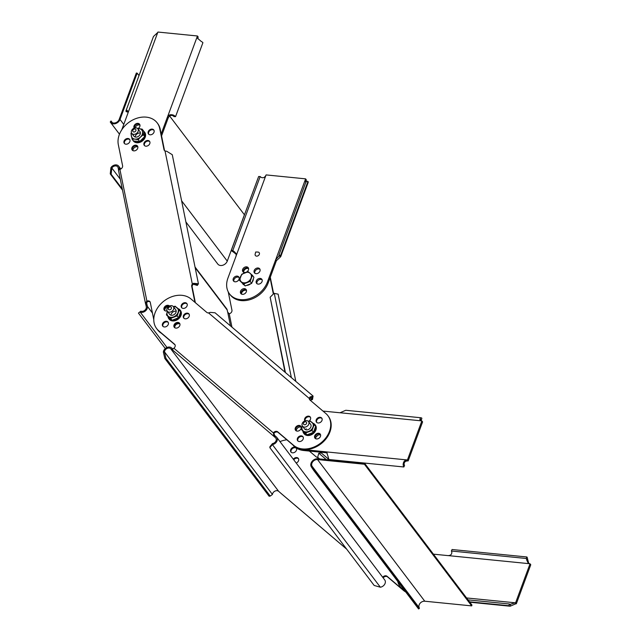 <?xml version="1.0" encoding="UTF-8"?>
<svg xmlns="http://www.w3.org/2000/svg" width="641" height="641" viewBox="0 0 641 641"><rect width="100%" height="100%" fill="white"/><g stroke="black" fill="none" stroke-linecap="round" stroke-linejoin="round"><path stroke-width="0.96" d="M515.596 602.804L516.334 603.774A4.271 3.285 -37.1 0 0 515.885 603.758L515.156 602.788A4.271 3.285 142.9 0 1 515.596 602.804L530.035 563.792A4.271 3.285 142.9 0 1 529.602 563.719L528.104 562.982L526.71 560.01L527.631 559.281L528.745 563.391M397.732 581.395A22.788 17.531 -37.1 0 0 400.168 586.635A22.788 17.531 -37.1 0 0 404.551 590.409M433.42 554.161L447.763 555.587A4.271 3.285 142.9 0 0 448.211 555.611L529.602 563.719M515.885 603.758L510.284 606.17L510.332 604.295L515.156 602.788L466.576 597.949M510.332 604.295A3.798 1.867 -84.3 0 1 510.044 604.311A3.798 1.867 -84.3 0 1 509.411 603.998L508.906 605.729A5.697 2.796 95.7 0 0 509.859 606.194A5.697 2.796 95.7 0 0 510.284 606.17M508.906 605.729L469.492 601.803M468.034 599.872L509.411 603.998M516.334 603.774L530.764 564.753L530.035 563.792M405.737 591.98A22.788 17.531 142.9 0 1 403.405 590.369L387.525 576.876A3.085 2.372 -37.1 0 0 383.51 577.485A3.085 2.372 -37.1 0 0 383.23 577.789L382.773 577.188A3.085 2.372 142.9 0 1 383.054 576.876A3.085 2.372 142.9 0 1 387.068 576.275L402.949 589.76A22.788 17.531 -37.1 0 0 405.28 591.379A22.788 17.531 142.9 0 1 400.905 587.605L400.168 586.635M526.253 558.479L451.384 551.012L452.073 549.521L526.942 556.981L526.253 558.479A3.798 1.867 -84.3 0 1 526.71 560.01M451.384 551.012A3.798 1.867 95.7 0 1 451.849 552.542C451.689 554.473 450.479 555.499 448.211 555.611M527.631 559.281A5.697 2.796 95.7 0 0 526.942 556.981M327.182 453.107L326.325 452.786A4.271 3.285 -37.1 0 0 325.9 452.714L303.682 450.503A22.788 17.531 142.9 0 1 292.913 444.974M408.165 460.911A4.271 3.285 -37.1 0 0 407.716 460.895L406.987 459.926A4.271 3.285 142.9 0 1 407.436 459.95L421.866 420.929L422.595 421.898L408.165 460.911L407.436 459.95M320.62 435.039A3.325 2.556 -37.1 0 0 315.893 437.386A3.325 2.556 -37.1 0 0 315.733 438.74M301.23 427.21A3.325 2.556 -37.1 0 0 296.503 429.558A3.325 2.556 -37.1 0 0 296.342 430.912M421.866 420.929A4.271 3.285 142.9 0 1 421.441 420.857L419.831 419.454L420.504 417.788L420.127 419.959M420.464 419.671A3.798 1.867 -84.3 0 1 420.744 419.655A3.798 1.867 -84.3 0 1 421.377 419.967L421.882 418.236A5.697 2.796 95.7 0 0 420.937 417.764A5.697 2.796 95.7 0 0 420.504 417.788M420.192 419.847L421.377 419.967M420.937 417.764L346.068 410.304A5.697 2.796 -84.3 0 0 345.643 410.328L340.042 412.748A4.271 3.285 142.9 0 1 339.602 412.732L322.968 411.073M292.536 444.437A22.788 17.531 -37.1 0 0 302.953 449.533L325.163 451.745A4.271 3.285 142.9 0 1 325.596 451.817L326.718 452.514L328.296 457.225A5.697 2.796 -84.3 0 0 328.993 459.517L403.854 466.977L404.543 465.486A3.798 1.867 -84.3 0 1 404.078 463.956L403.157 464.685C403.277 461.816 404.551 460.23 406.987 459.926L325.596 451.817L326.325 452.786M315.188 438.388A3.325 2.556 142.9 0 1 315.156 436.425A3.325 2.556 142.9 0 1 317.543 434.093A3.325 2.556 142.9 0 1 320.428 434.422A3.325 2.556 -37.1 0 0 320.388 434.39A3.325 2.556 -37.1 0 0 316.47 434.694A3.325 2.556 -37.1 0 0 315.188 438.388M295.805 430.56A3.325 2.556 142.9 0 1 295.773 428.589A3.325 2.556 142.9 0 1 298.153 426.257A3.325 2.556 142.9 0 1 301.046 426.594A3.325 2.556 -37.1 0 0 301.006 426.553A3.325 2.556 -37.1 0 0 297.079 426.858A3.325 2.556 -37.1 0 0 295.805 430.56M407.716 460.895C405.424 461.031 404.207 462.049 404.078 463.956M403.157 464.685A5.697 2.796 95.7 0 0 403.854 466.977M258.035 252.065A2.372 1.827 142.9 0 1 259.341 254.309A2.372 1.827 142.9 0 1 256.528 256.136A2.372 1.827 142.9 0 1 255.158 254.116L255.695 252.009L257.874 252.057A2.372 1.827 142.9 0 1 258.035 252.065M305.589 178.847L306.326 179.817A4.271 3.285 -37.1 0 0 306.19 180.249L305.461 179.28A4.271 3.285 142.9 0 1 305.589 178.847L266.103 174.913A4.271 3.285 142.9 0 1 265.919 175.338C264.805 177.421 263.331 178.15 261.496 177.525A3.798 1.546 -159.7 0 1 260.174 176.547L232.811 250.519L231.273 250.479L258.635 176.507L260.174 176.547M275.526 260.134A4.271 3.285 142.9 0 1 275.71 259.701L278.955 255.959L280.71 256.672L276.439 260.671A4.271 3.285 -37.1 0 0 276.255 261.095L268.138 283.05A22.788 17.531 142.9 0 1 241.176 300.589A22.788 17.531 142.9 0 1 230.231 294.828L229.494 293.866A22.788 17.531 -37.1 0 0 240.439 299.619A22.788 17.531 -37.1 0 0 267.401 282.08L275.526 260.134L276.255 261.095M236.257 254.293L233.252 251.937L234.133 251.496L236.104 253.628L236.168 255.759A4.271 3.285 142.9 0 1 236.032 256.2L227.916 278.146A22.788 17.531 -37.1 0 0 229.494 293.866M256.015 273.675A3.325 2.556 142.9 0 1 254.413 272.834A3.325 2.556 142.9 0 1 254.709 269.597A3.325 2.556 142.9 0 1 258.115 267.986A3.325 2.556 142.9 0 1 259.709 268.827A3.325 2.556 142.9 0 1 259.413 272.064A3.325 2.556 142.9 0 1 256.015 273.675M245.295 272.505A3.325 2.556 142.9 0 1 244.493 272.529A3.325 2.556 142.9 0 1 242.899 271.688A3.325 2.556 142.9 0 1 243.195 268.443A3.325 2.556 142.9 0 1 246.601 266.84A3.325 2.556 142.9 0 1 248.195 267.674A3.325 2.556 142.9 0 1 246.352 272.169M242.394 294.339A3.325 2.556 142.9 0 1 240.8 293.498A3.325 2.556 142.9 0 1 241.096 290.253A3.325 2.556 142.9 0 1 244.501 288.65A3.325 2.556 142.9 0 1 246.096 289.484A3.325 2.556 142.9 0 1 245.799 292.729A3.325 2.556 142.9 0 1 242.394 294.339M258.123 284.107A3.325 2.556 142.9 0 1 256.528 283.266A3.325 2.556 142.9 0 1 256.825 280.021A3.325 2.556 142.9 0 1 260.23 278.418A3.325 2.556 142.9 0 1 261.824 279.252A3.325 2.556 142.9 0 1 261.528 282.497A3.325 2.556 142.9 0 1 258.123 284.107M235.087 281.808A3.325 2.556 142.9 0 1 233.492 280.966A3.325 2.556 142.9 0 1 233.789 277.729A3.325 2.556 142.9 0 1 237.194 276.119A3.325 2.556 142.9 0 1 238.789 276.96A3.325 2.556 142.9 0 1 238.492 280.197A3.325 2.556 142.9 0 1 235.087 281.808M306.19 180.249L306.198 181.275M306.31 181.988C305.589 182.364 305.3 181.459 305.461 179.28L275.71 259.701L276.439 260.671M307.968 181.427L280.606 255.39L278.883 255.11L306.246 181.139L307.968 181.427A5.697 2.324 20.3 0 1 308.145 182.549A5.697 2.324 20.3 0 1 308.073 182.701M280.71 256.672A5.697 2.324 -159.7 0 0 280.782 256.52A5.697 2.324 -159.7 0 0 280.606 255.39M278.883 255.11A3.798 1.546 20.3 0 1 278.995 255.863A3.798 1.546 20.3 0 1 278.955 255.959M260.006 269.364A3.325 2.556 -37.1 0 0 258.852 268.956A3.325 2.556 -37.1 0 0 255.695 270.262A3.325 2.556 -37.1 0 0 254.854 273.258M247.33 267.802A3.325 2.556 -37.1 0 0 244.181 269.116A3.325 2.556 -37.1 0 0 243.34 272.113A3.325 2.556 142.9 0 1 243.26 271.824A3.325 2.556 142.9 0 1 244.886 268.499A3.325 2.556 142.9 0 1 248.484 268.218A3.325 2.556 -37.1 0 0 247.33 267.802M245.231 289.612A3.325 2.556 -37.1 0 0 242.082 290.926A3.325 2.556 -37.1 0 0 241.24 293.923A3.325 2.556 142.9 0 1 241.16 293.634A3.325 2.556 142.9 0 1 242.795 290.309A3.325 2.556 142.9 0 1 246.392 290.028A3.325 2.556 -37.1 0 0 245.231 289.612M262.113 279.796A3.325 2.556 -37.1 0 0 260.959 279.38A3.325 2.556 -37.1 0 0 257.81 280.694A3.325 2.556 -37.1 0 0 256.969 283.691M239.085 277.497A3.325 2.556 -37.1 0 0 237.923 277.088A3.325 2.556 -37.1 0 0 234.774 278.394A3.325 2.556 -37.1 0 0 233.933 281.399M234.133 251.496A3.798 1.546 20.3 0 1 232.811 250.519M231.273 250.479A5.697 2.324 -159.7 0 0 233.252 251.937M161.556 135.892L168.086 118.24A4.271 3.285 -37.1 0 1 168.279 117.808C169.352 115.749 170.826 115.019 172.701 115.628A3.798 1.546 20.3 0 1 174.015 116.598L175.554 116.646L202.917 42.675A5.697 2.324 20.3 0 0 200.945 41.208L197.556 38.244L197.292 36.417A4.271 3.285 142.9 0 1 197.428 35.984L157.934 32.05A4.271 3.285 142.9 0 1 157.75 32.475L153.487 36.481A5.697 2.324 20.3 0 0 153.415 36.633L126.053 110.605A5.697 2.324 -159.7 0 0 126.221 111.726L128 111.855M197.428 35.984L198.157 36.954A4.271 3.285 -37.1 0 0 198.021 37.386L197.292 36.417L167.541 116.846C168.791 114.731 170.81 114.178 173.583 115.18L172.701 115.628M139.962 125.155A3.325 2.556 -37.1 0 0 139.169 124.947A3.325 2.556 -37.1 0 0 135.123 127.855M137.863 146.965A3.325 2.556 -37.1 0 0 137.07 146.757A3.325 2.556 -37.1 0 0 132.975 150.667M127.791 111.125L126.125 110.452L127.23 110.396L128 112.904A4.271 3.285 142.9 0 1 127.871 113.337L121.798 129.754M127.944 112.007A3.798 1.546 20.3 0 1 127.831 111.262A3.798 1.546 20.3 0 1 127.839 111.238M161.171 133.993L167.357 117.271A4.271 3.285 142.9 0 1 167.541 116.846L168.279 117.808M138.432 123.977A3.325 2.556 142.9 0 1 139.77 124.538A3.325 2.556 -37.1 0 0 136.116 124.586A3.325 2.556 -37.1 0 0 134.362 128A3.325 2.556 -37.1 0 0 134.37 128.048A3.325 2.556 142.9 0 1 135.387 125.171A3.325 2.556 142.9 0 1 138.432 123.977M136.341 145.787A3.325 2.556 142.9 0 1 137.679 146.348A3.325 2.556 -37.1 0 0 134.025 146.396A3.325 2.556 -37.1 0 0 132.262 149.81A3.325 2.556 -37.1 0 0 132.439 150.315A3.325 2.556 142.9 0 1 133.088 147.206A3.325 2.556 142.9 0 1 136.341 145.787M198.021 37.386L197.941 38.869M175.554 116.646A5.697 2.324 -159.7 0 0 173.583 115.18M286.831 439.806A22.788 17.531 -37.1 0 0 279.981 441.609M317.688 457.345A3.085 2.372 142.9 0 1 316.165 456.841L309.363 451.064M293.306 459.204A3.325 2.556 142.9 0 1 298.025 458.091A3.325 2.556 142.9 0 1 298.321 458.403A3.325 2.556 142.9 0 1 296.198 463.026M296.198 447.963A3.325 2.556 142.9 0 1 296.214 447.979A3.325 2.556 142.9 0 1 295.325 451.841A3.325 2.556 142.9 0 1 291.214 452.306A3.325 2.556 142.9 0 1 290.918 451.985A3.325 2.556 142.9 0 1 291.455 448.46A3.325 2.556 142.9 0 1 295.237 447.274M298.522 458.732A3.325 2.556 -37.1 0 0 298.482 458.7A3.325 2.556 -37.1 0 0 293.762 459.813M296.414 448.299A3.325 2.556 -37.1 0 0 296.374 448.267A3.325 2.556 -37.1 0 0 292.448 448.572A3.325 2.556 -37.1 0 0 291.174 452.266M329.45 459.909L321.229 452.923L318.705 453.387L317.696 457.305L319.603 458.932M317.696 457.305L318.273 458.796M173.006 349.081L171.476 347.839A4.984 3.838 -37.1 0 0 165.001 348.816A4.984 3.838 -37.1 0 0 163.375 352.005L164.465 351.845L165.907 358.295L270.23 496.078L272.441 494.467A3.798 2.925 -37.1 0 1 273.683 492.032A3.798 2.925 -37.1 0 1 278.619 491.286L280.958 493.314M272.473 443.588L272.377 444.598L269.845 447.666L269.941 446.665L272.473 443.588A3.798 2.925 142.9 0 0 275.037 442.274A3.798 2.925 142.9 0 0 275.814 438.067A3.798 2.925 142.9 0 0 275.47 437.715L273.835 436.281L273.419 432.755A3.085 2.372 142.9 0 1 273.699 432.443A3.085 2.372 142.9 0 1 277.713 431.842L293.594 445.335A22.788 17.531 -37.1 0 0 321.79 442.186A22.788 17.531 -37.1 0 0 327.88 415.664A22.788 17.531 -37.1 0 0 325.836 413.509L309.948 400.016A3.085 2.372 142.9 0 1 309.675 399.728A3.085 2.372 142.9 0 1 309.291 398.462L309.747 399.071A3.085 2.372 -37.1 0 0 309.932 400.008M208.549 312.904L309.291 398.462L309.988 396.987L313.08 396.05L215.055 312.792L210.376 312.383L208.549 312.904A3.085 2.372 142.9 0 1 206.811 312.415L190.922 298.922A22.788 17.531 -37.1 0 0 162.726 302.071A22.788 17.531 -37.1 0 0 156.636 328.585A22.788 17.531 -37.1 0 0 158.68 330.748L174.56 344.233A3.085 2.372 142.9 0 1 174.841 344.521A3.085 2.372 142.9 0 1 174.208 347.943A3.085 2.372 142.9 0 1 173.887 348.223L172.092 349.858L170.642 348.672A3.798 2.925 142.9 0 0 165.707 349.409A3.798 2.925 142.9 0 0 164.465 351.845L272.441 494.467M172.389 349.834L273.835 436.281L274.677 435.447L276.311 436.882A4.984 3.838 -37.1 0 1 276.76 437.354A4.984 3.838 -37.1 0 1 275.734 442.867A4.984 3.838 -37.1 0 1 272.377 444.598L380.361 587.212L374.168 585.457L269.845 447.666M172.934 349.033L172.092 349.858M165.907 358.295L164.817 358.463L163.367 352.005M164.817 358.463L269.132 496.246L270.23 496.078M327.88 415.664L328.336 416.273A22.788 17.531 142.9 0 1 322.247 442.787A22.788 17.531 142.9 0 1 294.051 445.936L278.17 432.451A3.085 2.372 -37.1 0 0 274.156 433.052A3.085 2.372 -37.1 0 0 273.875 433.364L274.677 435.447M273.875 433.364L173.887 348.223M304.868 420.889A3.325 2.556 142.9 0 1 305.901 417.075A3.325 2.556 142.9 0 1 309.948 416.674A3.325 2.556 142.9 0 1 310.244 416.987A3.325 2.556 142.9 0 1 309.202 420.985M319.931 433.781A3.325 2.556 142.9 0 1 320.228 434.101A3.325 2.556 142.9 0 1 319.346 437.963A3.325 2.556 142.9 0 1 315.228 438.428A3.325 2.556 142.9 0 1 314.931 438.107A3.325 2.556 142.9 0 1 315.821 434.245A3.325 2.556 142.9 0 1 319.931 433.781M302.656 436.385A3.325 2.556 142.9 0 1 302.953 436.697A3.325 2.556 142.9 0 1 302.071 440.559A3.325 2.556 142.9 0 1 297.953 441.024A3.325 2.556 142.9 0 1 297.656 440.704A3.325 2.556 142.9 0 1 298.546 436.842A3.325 2.556 142.9 0 1 302.656 436.385M321.47 417.82A3.325 2.556 142.9 0 1 321.766 418.132A3.325 2.556 142.9 0 1 320.877 422.002A3.325 2.556 142.9 0 1 316.766 422.459A3.325 2.556 142.9 0 1 316.47 422.147A3.325 2.556 142.9 0 1 317.351 418.277A3.325 2.556 142.9 0 1 321.47 417.82M300.549 425.953A3.325 2.556 142.9 0 1 300.845 426.265A3.325 2.556 142.9 0 1 299.956 430.135A3.325 2.556 142.9 0 1 295.846 430.592A3.325 2.556 142.9 0 1 295.549 430.279A3.325 2.556 142.9 0 1 296.43 426.409A3.325 2.556 142.9 0 1 300.549 425.953M183.967 318.305A3.325 2.556 142.9 0 1 183.671 317.984A3.325 2.556 142.9 0 1 184.56 314.122A3.325 2.556 142.9 0 1 188.67 313.657A3.325 2.556 142.9 0 1 188.967 313.978A3.325 2.556 142.9 0 1 188.085 317.84A3.325 2.556 142.9 0 1 183.967 318.305M167.085 310.885A3.325 2.556 142.9 0 1 164.585 310.468A3.325 2.556 142.9 0 1 164.288 310.156A3.325 2.556 142.9 0 1 165.17 306.286A3.325 2.556 142.9 0 1 169.288 305.829A3.325 2.556 142.9 0 1 169.48 306.021M163.046 326.437A3.325 2.556 142.9 0 1 162.75 326.125A3.325 2.556 142.9 0 1 163.639 322.255A3.325 2.556 142.9 0 1 167.75 321.798A3.325 2.556 142.9 0 1 168.046 322.111A3.325 2.556 142.9 0 1 167.165 325.973A3.325 2.556 142.9 0 1 163.046 326.437M181.86 307.872A3.325 2.556 142.9 0 1 181.563 307.56A3.325 2.556 142.9 0 1 182.445 303.69A3.325 2.556 142.9 0 1 186.563 303.233A3.325 2.556 142.9 0 1 186.86 303.546A3.325 2.556 142.9 0 1 185.97 307.416A3.325 2.556 142.9 0 1 181.86 307.872M174.568 327.583A3.325 2.556 142.9 0 1 174.272 327.271A3.325 2.556 142.9 0 1 175.153 323.401A3.325 2.556 142.9 0 1 179.272 322.944A3.325 2.556 142.9 0 1 179.568 323.256A3.325 2.556 142.9 0 1 178.679 327.126A3.325 2.556 142.9 0 1 174.568 327.583M310.052 400.104L311.678 399.375L312.311 396.955L310.14 397.829L309.747 399.071M310.14 397.829L309.988 396.987M313.08 396.05L312.512 399.447L310.364 400.369M310.036 397.981L312.512 399.447M311.534 399.567L312.367 399.639M175.033 344.85A3.085 2.372 -37.1 0 0 175.017 344.834L159.136 331.349A22.788 17.531 142.9 0 1 157.093 329.194A22.788 17.531 -37.1 0 0 160.883 332.615M310.444 417.307A3.325 2.556 -37.1 0 0 310.404 417.275A3.325 2.556 -37.1 0 0 306.735 417.395A3.325 2.556 -37.1 0 0 305.044 420.817M303.153 437.018A3.325 2.556 -37.1 0 0 303.113 436.986A3.325 2.556 -37.1 0 0 299.195 437.29A3.325 2.556 -37.1 0 0 297.913 440.984M321.966 418.461A3.325 2.556 -37.1 0 0 321.926 418.421A3.325 2.556 -37.1 0 0 318 418.725A3.325 2.556 -37.1 0 0 316.726 422.427M189.167 314.298A3.325 2.556 -37.1 0 0 189.127 314.266A3.325 2.556 -37.1 0 0 185.209 314.571A3.325 2.556 -37.1 0 0 183.927 318.265M169.264 306.126A3.325 2.556 -37.1 0 0 165.546 306.967A3.325 2.556 -37.1 0 0 164.545 310.436A3.325 2.556 142.9 0 1 164.368 309.932A3.325 2.556 142.9 0 1 165.811 306.751A3.325 2.556 142.9 0 1 169.264 306.126M168.246 322.431A3.325 2.556 -37.1 0 0 168.206 322.399A3.325 2.556 -37.1 0 0 164.288 322.703A3.325 2.556 -37.1 0 0 163.006 326.397M187.06 303.874A3.325 2.556 -37.1 0 0 187.02 303.834A3.325 2.556 -37.1 0 0 183.094 304.138A3.325 2.556 -37.1 0 0 181.82 307.84M179.728 323.545A3.325 2.556 -37.1 0 0 175.802 323.849A3.325 2.556 -37.1 0 0 174.528 327.551A3.325 2.556 142.9 0 1 174.352 327.038A3.325 2.556 142.9 0 1 176.115 323.633A3.325 2.556 142.9 0 1 179.768 323.585A3.325 2.556 -37.1 0 0 179.728 323.545M276.76 437.354L384.744 579.969A4.984 3.838 142.9 0 1 383.719 585.489A4.984 3.838 142.9 0 1 380.361 587.212M382.717 577.293L382.389 576.86M228.236 291.863L231.946 310.172A3.085 2.372 142.9 0 1 229.638 313.681A3.085 2.372 142.9 0 1 229.246 313.81L227.715 312.199A3.085 0.681 -111.2 0 1 227.435 311.141L227.21 310.028A4.984 3.838 142.9 0 0 226.658 308.778L195.024 267.009M273.354 294.027L270.069 277.817M273.635 293.746L270.286 277.233M246.489 290.429A3.325 2.556 -37.1 0 0 243.099 291.022A3.325 2.556 -37.1 0 0 241.601 294.131M248.588 268.619A3.325 2.556 -37.1 0 0 245.191 269.212A3.325 2.556 -37.1 0 0 243.7 272.321M295.813 381.387L278.138 294.147L274.028 293.354L270.149 297.216L285.421 372.557M270.149 297.216L285.013 372.221M140.836 311.157L138.448 313.088L140.836 311.157A3.798 2.925 142.9 0 0 143.456 311.085A3.798 2.925 142.9 0 0 146.3 306.767L146.076 305.645A3.085 0.681 68.8 0 0 145.795 304.595L145.531 303.706L146.613 301.286A3.085 2.372 142.9 0 1 146.997 301.11A3.085 2.372 142.9 0 1 149.946 301.671A3.085 2.372 142.9 0 1 150.29 302.44L153.784 319.675M194.944 302.336L191.707 286.335A3.085 2.372 142.9 0 1 192.076 284.476L193.51 283.29L198.43 283.819L172.277 154.721L166.764 151.276L165.025 150.972A3.085 2.372 142.9 0 1 164.352 150.419A3.085 2.372 142.9 0 1 164.008 149.649L159.745 128.601A22.788 17.531 -37.1 0 0 157.205 122.896A22.788 17.531 -37.1 0 0 131.822 120.468A22.788 17.531 -37.1 0 0 118.329 144.698L122.591 165.747A3.085 2.372 142.9 0 1 120.284 169.256A3.085 2.372 142.9 0 1 119.891 169.384L118.473 169.753A3.085 0.681 68.8 0 0 118.377 168.944L118.152 167.83A3.798 2.925 142.9 0 0 117.728 166.876A3.798 2.925 142.9 0 0 114.098 166.187A3.798 2.925 142.9 0 0 111.83 168.014L111.141 174.248L122.279 188.959M118.465 170.009L119.563 169.464M120.82 168.992L118.673 166.163A4.984 3.838 -37.1 0 1 119.226 167.413L119.458 168.527A3.085 0.681 -111.2 0 1 119.555 169.336L119.579 169.464M118.673 166.163A4.984 3.838 -37.1 0 0 113.906 165.258A4.984 3.838 -37.1 0 0 110.933 167.654L111.83 168.014L120.3 179.2M111.141 174.248L110.252 173.887L110.933 167.654M110.252 173.887L122.503 190.081M166.981 347.478L140.203 312.119A4.984 3.838 -37.1 0 0 143.64 312.015A4.984 3.838 -37.1 0 0 147.382 306.342L147.15 305.228A3.085 0.681 -111.2 0 0 146.869 304.179L146.621 302.945M150.146 301.999A3.085 2.372 -37.1 0 0 147.454 301.719A3.085 2.372 -37.1 0 0 147.069 301.887L146.693 303.473M145.795 304.595L146.869 304.179M147.069 301.887L119.891 169.384M143.888 144.505A3.325 2.556 142.9 0 1 145.852 140.972A3.325 2.556 142.9 0 1 149.553 141.324A3.325 2.556 142.9 0 1 149.93 142.158A3.325 2.556 142.9 0 1 147.959 145.691A3.325 2.556 142.9 0 1 144.257 145.339A3.325 2.556 142.9 0 1 143.888 144.505M134.193 128.112A3.325 2.556 142.9 0 1 133.905 127.391A3.325 2.556 142.9 0 1 135.868 123.857A3.325 2.556 142.9 0 1 139.57 124.21A3.325 2.556 142.9 0 1 139.946 125.043A3.325 2.556 142.9 0 1 138.103 128.504M123.937 142.518A3.325 2.556 142.9 0 1 125.908 138.985A3.325 2.556 142.9 0 1 129.61 139.337A3.325 2.556 142.9 0 1 129.979 140.171A3.325 2.556 142.9 0 1 128.008 143.704A3.325 2.556 142.9 0 1 124.306 143.352A3.325 2.556 142.9 0 1 123.937 142.518M148.095 133.128A3.325 2.556 142.9 0 1 150.066 129.594A3.325 2.556 142.9 0 1 153.768 129.947A3.325 2.556 142.9 0 1 154.136 130.78A3.325 2.556 142.9 0 1 152.165 134.314A3.325 2.556 142.9 0 1 148.464 133.961A3.325 2.556 142.9 0 1 148.095 133.128M131.806 149.201A3.325 2.556 142.9 0 1 133.777 145.667A3.325 2.556 142.9 0 1 137.478 146.02A3.325 2.556 142.9 0 1 137.847 146.853A3.325 2.556 142.9 0 1 135.876 150.387A3.325 2.556 142.9 0 1 132.182 150.034A3.325 2.556 142.9 0 1 131.806 149.201M165.025 150.972L192.532 285.077A3.085 2.372 -37.1 0 0 192.164 286.944L195.353 302.68M193.253 284.219L196.475 285.037L197.268 284.059L193.59 284.003L192.532 285.077M193.59 284.003L193.51 283.29M198.43 283.819L197.276 285.421L193.253 284.227M196.162 283.466L196.475 285.037L197.436 285.325M196.314 285.133L197.276 285.421M157.205 122.896L157.662 123.497A22.788 17.531 142.9 0 1 160.202 129.202L164.465 150.25A3.085 2.372 -37.1 0 0 164.617 150.699M161.34 333.216A22.788 17.531 142.9 0 1 157.558 329.795L156.636 328.585M179.905 323.953A3.325 2.556 -37.1 0 0 176.363 324.378A3.325 2.556 -37.1 0 0 174.809 327.647A3.325 2.556 -37.1 0 0 174.841 327.783M168.655 306.502A3.325 2.556 -37.1 0 0 164.833 310.532A3.325 2.556 -37.1 0 0 164.865 310.669M149.754 141.653A3.325 2.556 -37.1 0 0 146.1 141.701A3.325 2.556 -37.1 0 0 144.345 145.106A3.325 2.556 -37.1 0 0 144.513 145.619M129.803 139.666A3.325 2.556 -37.1 0 0 126.149 139.714A3.325 2.556 -37.1 0 0 124.394 143.119A3.325 2.556 -37.1 0 0 124.57 143.632M153.968 130.267A3.325 2.556 -37.1 0 0 150.306 130.323A3.325 2.556 -37.1 0 0 148.552 133.729A3.325 2.556 -37.1 0 0 148.728 134.233M138.448 313.088L165.298 348.544M314.33 469.685L419.382 608.437L418.589 608.95L313.537 470.198L314.33 469.685L312.055 466.215A4.743 3.654 142.9 0 1 311.911 463.219A4.743 3.654 142.9 0 1 317.527 459.565L364.425 464.236L471.672 605.889L424.775 601.218A4.743 3.654 -37.1 0 0 419.158 604.872A4.743 3.654 -37.1 0 0 419.302 607.86L419.382 608.437M364.425 464.236L364.721 463.427L317.832 458.748A5.697 4.383 -37.1 0 0 311.085 463.139A5.697 4.383 -37.1 0 0 311.262 466.728L312.127 466.336M313.537 470.198L311.334 466.848M364.721 463.427L471.968 605.08L471.672 605.889M112.311 122.671L111.029 120.981L110.316 122.07A5.697 4.383 -37.1 0 0 110.54 122.407A5.697 4.383 -37.1 0 0 113.281 123.841A5.697 4.383 -37.1 0 0 120.019 119.458L137.158 73.13L136.333 73.042L119.194 119.378A4.743 3.654 142.9 0 1 113.577 123.032A4.743 3.654 142.9 0 1 111.302 121.83A4.743 3.654 142.9 0 1 111.109 121.55L110.244 121.95M111.029 120.981L111.037 121.429M169.665 116.053L244.405 214.775L227.267 261.111A5.697 4.383 142.9 0 1 220.528 265.494A5.697 4.383 142.9 0 1 217.796 264.06L185.89 221.93M139.009 75.574L137.158 73.13M243.933 284.86A6.17 4.751 142.9 0 1 243.292 284.42A6.17 4.751 142.9 0 1 242.763 283.867M253.355 278.827A6.17 4.751 142.9 0 1 252.033 282.401M250.655 283.795A6.17 4.751 142.9 0 1 246.481 285.421M250.15 281.415L251.657 283.402L245.183 285.926L239.454 280.349L241.713 274.244L248.187 271.728L252.41 275.31L250.15 281.415L243.676 283.931L245.183 285.926M252.41 275.31L253.916 277.305L251.657 283.402M243.676 283.931L239.454 280.349M240.375 277.016A6.17 4.751 -37.1 0 0 241.353 281.856A6.17 4.751 -37.1 0 0 246.697 282.393A6.17 4.751 -37.1 0 0 251.064 278.082A6.17 4.751 -37.1 0 0 250.086 273.242A6.17 4.751 -37.1 0 0 244.742 272.705A6.17 4.751 -37.1 0 0 240.375 277.016M169.112 312.159A3.798 2.925 -37.1 0 0 173.006 310.316A3.798 2.925 -37.1 0 0 173.342 306.614A3.798 2.925 -37.1 0 0 171.516 305.653A3.798 2.925 -37.1 0 0 167.63 307.496A3.798 2.925 -37.1 0 0 167.285 311.197A3.798 2.925 -37.1 0 0 169.112 312.159M170.418 306.799A1.755 1.354 -37.1 0 0 168.343 308.153A1.755 1.354 -37.1 0 0 169.304 309.811A1.755 1.354 -37.1 0 0 171.387 308.457A1.755 1.354 -37.1 0 0 170.418 306.799M177.06 323.969L178.983 323.641M307.744 425.768A3.798 2.925 -37.1 0 0 308.529 421.562A3.798 2.925 -37.1 0 0 303.249 421.946A3.798 2.925 -37.1 0 0 302.472 426.145A3.798 2.925 -37.1 0 0 307.744 425.768M304.002 422.371A1.755 1.354 -37.1 0 0 303.802 424.486A1.755 1.354 -37.1 0 0 306.086 424.142A1.755 1.354 -37.1 0 0 306.286 422.026A1.755 1.354 -37.1 0 0 304.002 422.371M316.005 437.122L317.72 435.319M132.134 133.737A3.798 2.925 -37.1 0 0 136.837 133.208A3.798 2.925 -37.1 0 0 137.855 128.793A3.798 2.925 -37.1 0 0 137.511 128.432A3.798 2.925 -37.1 0 0 132.807 128.953A3.798 2.925 -37.1 0 0 131.798 133.376A3.798 2.925 -37.1 0 0 132.134 133.737M135.612 129.258A1.755 1.354 -37.1 0 0 133.328 129.602A1.755 1.354 -37.1 0 0 133.128 131.709A1.755 1.354 -37.1 0 0 135.411 131.365A1.755 1.354 -37.1 0 0 135.612 129.258M171.468 320.676L171.451 320.708A7.123 5.481 142.9 0 1 169.432 319.49L169.328 319.378A7.123 5.481 142.9 0 1 169.128 319.13A7.123 5.481 142.9 0 1 168.984 318.938M171.451 320.708L171.604 320.756A7.123 5.481 142.9 0 0 172.79 320.949A7.123 5.481 142.9 0 0 174.232 320.877L174.408 320.853A7.123 5.481 142.9 0 0 177.132 319.851L177.293 319.755A7.123 5.481 142.9 0 0 179.568 317.824L179.68 317.688A7.123 5.481 142.9 0 0 181.058 315.212L181.107 315.051A7.123 5.481 142.9 0 0 181.315 312.52L181.283 312.367A7.123 5.481 142.9 0 0 180.482 310.532A7.123 5.481 142.9 0 0 180.329 310.348M171.54 319.883L171.307 320.372A7.123 5.481 -37.1 0 0 172.501 320.564A7.123 5.481 -37.1 0 0 173.943 320.492L174.007 319.787M171.307 320.372L171.443 319.819M169.136 319.098L169.777 318.441L169.136 319.098A7.123 5.481 -37.1 0 0 171.155 320.324M169.112 319.09L169.745 318.409M168.054 316.902L168.03 316.91A7.123 5.481 -37.1 0 0 168.831 318.745A7.123 5.481 -37.1 0 0 169.04 318.994M179.584 310.076L179.889 309.795A7.123 5.481 -37.1 0 0 178.118 308.65M180.674 312.127L180.994 311.983A7.123 5.481 -37.1 0 0 180.185 310.148A7.123 5.481 -37.1 0 0 179.985 309.899L179.656 310.172M179.961 314.683L180.818 314.659A7.123 5.481 -37.1 0 0 181.018 312.135L180.642 312.271M178.911 317.063L179.392 317.295A7.123 5.481 -37.1 0 0 180.762 314.827L179.937 314.771M176.644 318.793L176.996 319.37A7.123 5.481 -37.1 0 0 179.272 317.439L178.847 317.175M176.836 319.466L176.547 318.833L176.836 319.466A7.123 5.481 -37.1 0 1 174.112 320.468L173.943 320.492M174.112 319.763L174.112 320.468M174.015 320.588L174.04 319.779M171.227 320.42L171.5 319.859M306.382 435.263L306.358 435.295A7.123 5.481 142.9 0 1 305.188 434.766A7.123 5.481 142.9 0 1 304.339 434.077L304.243 433.965A7.123 5.481 142.9 0 1 304.034 433.717A7.123 5.481 142.9 0 1 303.898 433.524M304.715 433.052L304.018 433.677A7.123 5.481 -37.1 0 0 304.892 434.382A7.123 5.481 -37.1 0 0 306.061 434.91L306.358 434.406M304.683 433.028L304.018 433.677L304.651 432.995M302.961 431.489L302.937 431.497A7.123 5.481 -37.1 0 0 303.746 433.332A7.123 5.481 -37.1 0 0 303.946 433.58M314.491 424.663L314.795 424.382A7.123 5.481 -37.1 0 0 313.946 423.685A7.123 5.481 -37.1 0 0 313.024 423.236M315.58 426.706L315.901 426.569A7.123 5.481 -37.1 0 0 315.092 424.735A7.123 5.481 -37.1 0 0 314.891 424.486L314.563 424.759M314.875 429.27L315.725 429.246A7.123 5.481 -37.1 0 0 315.925 426.722L315.548 426.85M313.818 431.649L314.298 431.882A7.123 5.481 -37.1 0 0 315.668 429.414L314.843 429.358M311.55 433.38L311.911 433.957A7.123 5.481 -37.1 0 0 314.178 432.026L313.761 431.762M311.742 434.053L311.454 433.42L311.742 434.053A7.123 5.481 -37.1 0 1 309.026 435.055L308.914 434.374M309.018 434.35L309.026 435.055M306.446 434.47L306.214 434.959A7.123 5.481 -37.1 0 0 308.85 435.079M306.358 435.295L306.51 435.343A7.123 5.481 142.9 0 0 309.138 435.463L309.315 435.439A7.123 5.481 142.9 0 0 312.039 434.438L312.199 434.342A7.123 5.481 142.9 0 0 314.475 432.411L314.595 432.266A7.123 5.481 142.9 0 0 315.965 429.799L316.013 429.638A7.123 5.481 142.9 0 0 316.221 427.106L316.189 426.954A7.123 5.481 142.9 0 0 315.388 425.119A7.123 5.481 142.9 0 0 315.236 424.935M306.142 435.007L306.406 434.438M308.922 435.175L308.946 434.366M135.291 142.35L135.267 142.382A7.123 5.481 142.9 0 1 134.169 141.757A7.123 5.481 142.9 0 1 133.392 140.988M132.599 139.786A7.123 5.481 -37.1 0 0 133.016 140.491L133.104 140.603A7.123 5.481 -37.1 0 0 133.873 141.373A7.123 5.481 -37.1 0 0 134.979 141.998L135.395 141.357M143.937 132.302L144.385 131.918A7.123 5.481 -37.1 0 0 143.616 131.157M144.441 134.538L145.291 134.225A7.123 5.481 -37.1 0 0 144.473 132.038L143.961 132.415M144.481 136.91L144.89 136.934A7.123 5.481 -37.1 0 0 145.299 134.378L144.457 134.618M142.639 139.121L143.28 139.506A7.123 5.481 -37.1 0 0 144.826 137.094L144.393 137.038M140.531 140.956L140.772 141.445A7.123 5.481 -37.1 0 0 143.151 139.642L142.566 139.193M137.919 141.621L137.855 142.35A7.123 5.481 -37.1 0 0 140.603 141.525L140.427 141.036M135.499 141.373L135.123 142.046A7.123 5.481 -37.1 0 0 137.687 142.366L137.815 141.613M135.267 142.382L135.411 142.438A7.123 5.481 142.9 0 0 137.975 142.751L138.152 142.735A7.123 5.481 142.9 0 0 140.9 141.909L141.06 141.829A7.123 5.481 142.9 0 0 143.448 140.034L143.576 139.898A7.123 5.481 142.9 0 0 145.122 137.478L145.186 137.318A7.123 5.481 142.9 0 0 145.595 134.762L145.579 134.61A7.123 5.481 142.9 0 0 144.77 132.423L144.69 132.326M135.051 142.094L135.451 141.365M137.759 142.462L137.847 141.613M140.675 141.621L140.443 141.02M170.145 318.753L172.044 320.268L170.634 318.409L166.42 314.827L170.145 318.753M170.634 318.409L177.116 315.893L178.519 317.752L172.044 320.268M166.42 314.827L167.397 311.334A6.17 4.751 -37.1 0 0 167.333 311.494A6.17 4.751 -37.1 0 0 168.311 316.342A6.17 4.751 -37.1 0 0 173.663 316.87A6.17 4.751 -37.1 0 0 178.03 312.56A6.17 4.751 -37.1 0 0 177.044 307.72A6.17 4.751 -37.1 0 0 173.447 306.751M173.342 306.614L175.706 309.739A3.798 2.925 142.9 0 1 175.971 312.359A3.798 2.925 142.9 0 1 172.99 315.116A3.798 2.925 142.9 0 1 169.657 314.322L167.285 311.197M178.519 317.752L180.778 311.646L175.153 306.206L173.358 306.638M176.187 311.278A3.798 2.925 -37.1 0 0 171.219 314.122M179.368 309.795L177.116 315.893M139.666 141.573L133.488 140.956L132.086 139.097L134.963 139.129A6.17 4.751 -37.1 0 0 140.571 136.95L138.256 139.714L139.666 141.573L144.706 136.597L143.304 134.738L140.571 136.95A6.17 4.751 -37.1 0 0 142.518 131.661L142.166 129.145L137.567 128.48M131.637 133.136A6.17 4.751 -37.1 0 0 131.309 136.02A6.17 4.751 -37.1 0 0 134.963 139.129L138.256 139.714M140.419 133.096A3.798 2.925 -37.1 0 0 135.243 137.014M142.166 129.145L143.576 131.004L144.706 136.597M143.304 134.738L142.518 131.661A6.17 4.751 -37.1 0 0 138.865 128.561A6.17 4.751 -37.1 0 0 137.663 128.569M132.086 139.097L130.948 133.512L131.477 132.791M137.855 128.793L139.938 131.549A3.798 2.925 142.9 0 1 140.363 132.503A3.798 2.925 142.9 0 1 138.119 136.541A3.798 2.925 142.9 0 1 133.889 136.132L131.798 133.376M305.052 433.34L306.951 434.854L305.541 432.995L301.326 429.414L305.052 433.34M305.541 432.995L312.023 430.48L313.425 432.338L306.951 434.854M301.326 429.414L302.312 425.904A6.17 4.751 -37.1 0 0 302.24 426.081A6.17 4.751 -37.1 0 0 303.225 430.928A6.17 4.751 -37.1 0 0 308.569 431.457A6.17 4.751 -37.1 0 0 312.936 427.146A6.17 4.751 -37.1 0 0 311.959 422.307A6.17 4.751 -37.1 0 0 308.337 421.345M308.529 421.562L310.613 424.326A3.798 2.925 142.9 0 1 310.877 426.946A3.798 2.925 142.9 0 1 307.896 429.702A3.798 2.925 142.9 0 1 304.563 428.909L302.472 426.145M313.425 432.338L315.684 426.233L310.06 420.792L308.225 421.233M306.126 428.709A3.798 2.925 -37.1 0 0 305.917 429.782M314.274 424.382L312.023 430.48M340.042 412.748L421.441 420.857M325.163 451.745L325.9 452.714M303.682 450.503L302.953 449.533M236.168 255.759L265.919 175.338M268.138 283.05L267.401 282.08M128 112.904L157.75 32.475M167.357 117.271L168.086 118.24M402.949 589.76L403.405 590.369M387.525 576.876L387.068 576.275M318.873 453.267L326.325 459.597M346.653 549.113L280.261 492.721M275.47 437.715L276.071 438.5M278.619 491.286L170.642 348.672M172.325 348.552L171.484 349.385M159.136 331.349L158.68 330.748M174.56 344.233L175.017 344.834M278.17 432.451L277.713 431.842M293.594 445.335L294.051 445.936M274.628 436.994L275.47 436.168M231.946 327.142L229.246 313.81M301.07 427.138L301.23 427.94M274.276 293.29L291.359 377.605M119.458 168.527L118.377 168.944M119.226 167.413L120.54 169.144M195.168 267.706L227.21 310.028M227.715 312.199L230.496 325.908M152.43 313.024L147.382 306.342M191.707 286.335L192.164 286.944M164.465 150.25L164.008 149.649M159.745 128.601L160.202 129.202M146.076 305.645L147.15 305.228M312.055 466.215L419.302 607.86M424.775 601.218L317.527 459.565M111.518 122.086L111.109 121.55M227.267 261.111L181.619 200.817M123.769 124.418L120.019 119.458M469.797 602.203L509.859 606.194M280.782 256.52L308.145 182.549M346.709 549.185L280.614 493.049M118.433 169.985L145.531 303.706M110.54 122.407L119.474 134.201"/></g></svg>
